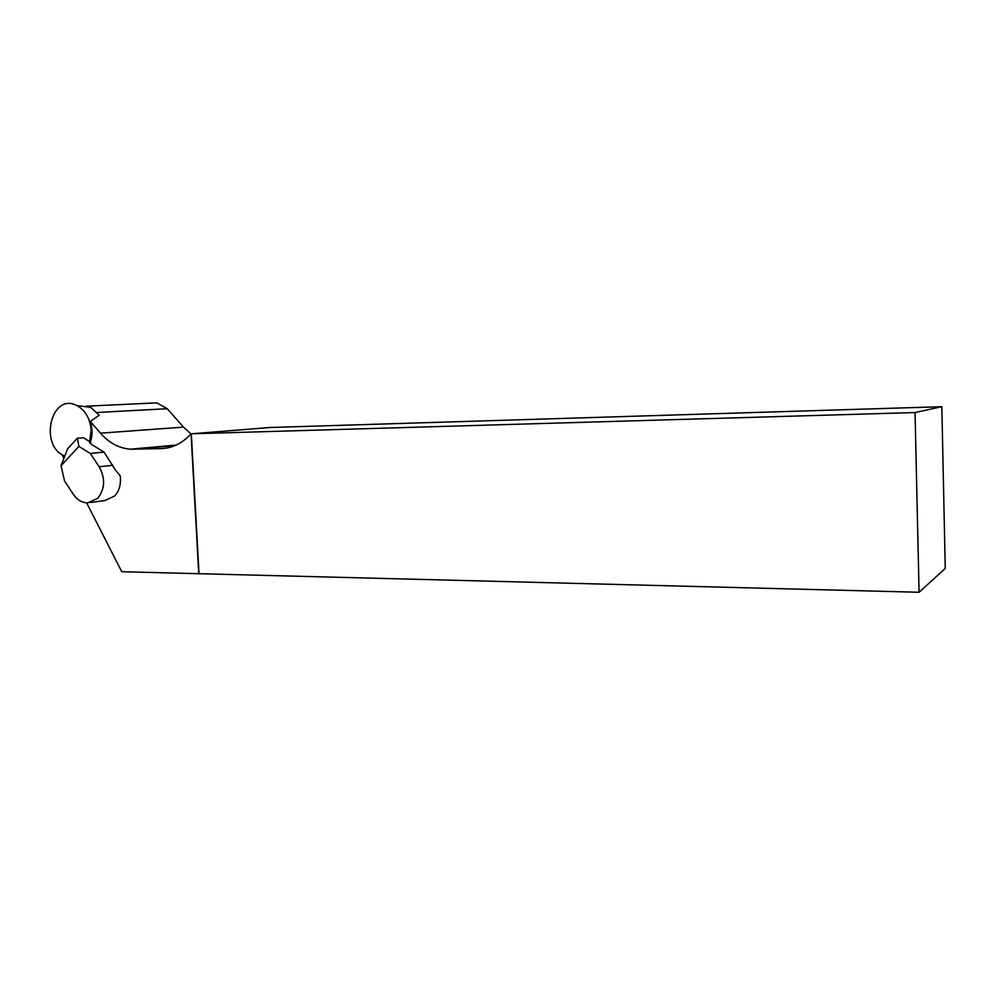<?xml version="1.0" encoding="UTF-8"?>
<svg xmlns="http://www.w3.org/2000/svg" width="995" height="995" viewBox="0 0 995 995"><rect width="100%" height="100%" fill="white"/><g stroke="black" fill="none" stroke-linecap="round" stroke-linejoin="round"><path stroke-width="1.49" d="M86.627 502.836L121.763 571.715L919.082 592.261L915.052 412.552L191.04 433.82C182.471 443.272 172.458 448.21 161.003 448.621L130.32 449.205C118.94 448.223 108.99 442.874 100.458 433.161L90.371 421.445L99.177 415.238L90.719 407.341L80.844 406.084M151.762 403.099L156.837 402.863L167.235 408.721L183.515 427.116L190.94 433.944M89.625 407.204L81.926 406.221M62.013 454.578L63.904 458.297M915.052 412.552L941.83 406.694L269.695 427.514L191.04 433.82L198.751 573.667M919.082 592.261L945.25 568.456L941.83 406.694M199.037 573.891L191.314 433.857M90.533 502.5L104.885 500.547L114.674 495.97C119.375 490.722 121.203 483.968 120.171 475.747L115.345 469.951L104.114 452.165L91.552 444.404L89.811 441.73L83.356 437.738L77.349 438.198L67.623 448.77L61.018 465.722L64.563 480.995L73.257 494.229C77.224 499.987 82.112 502.861 87.921 502.861L97.796 498.221C105.035 488.806 105.482 478.321 99.152 466.742L90.284 453.421L78.916 446.357L77.349 438.198M90.371 421.445C92.659 428.932 92.56 436.196 90.06 443.235M61.018 465.722L78.916 446.357M90.284 453.421L104.114 452.165M89.6 442.464L91.179 430.027C90.047 418.41 85.284 410.251 76.889 405.587C51.143 391.918 38.506 445.909 64.774 456.071M183.515 427.116L100.458 433.161M167.235 408.721L97.162 412.477M166.128 448.148L161.003 448.621M175.17 445.524L133.703 449.28M99.152 466.742L112.908 465.312M156.837 402.863L85.968 406.209M176.202 445.063L130.32 449.205M90.719 407.341L76.889 405.587"/></g></svg>
